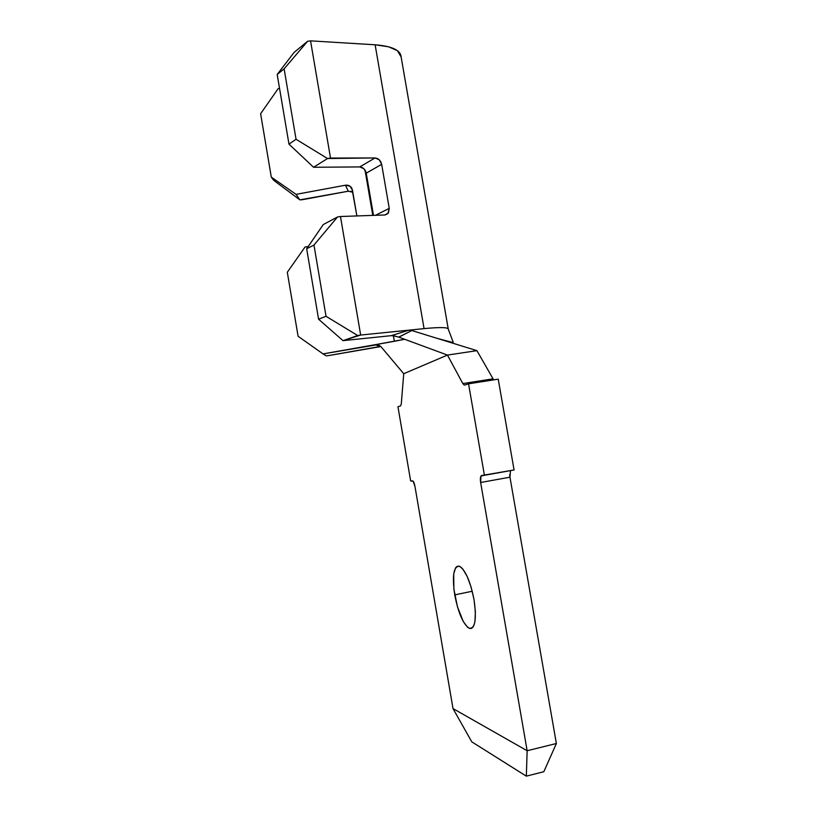 <?xml version="1.0" encoding="UTF-8"?>
<svg xmlns="http://www.w3.org/2000/svg" width="817" height="817" viewBox="0 0 817 817"><rect width="100%" height="100%" fill="white"/><g stroke="black" fill="none" stroke-linecap="round" stroke-linejoin="round"><path stroke-width="1.23" d="M454.722 594.878C451.995 575.73 453.558 566.201 459.409 566.283C465.404 569.96 470.286 581.101 474.044 599.698L475.382 611.729L474.963 621.42L474.105 624.882L472.88 627.252L471.317 628.436L469.499 628.406L467.498 627.18L463.239 621.451L457.418 606.694L453.874 588.996L453.711 573.942L455.569 567.846L457.03 566.395L458.776 566.11L460.737 567.018L462.861 569.112L467.222 576.536L471.164 587.3L474.044 599.698C476.74 619.092 475.188 628.651 469.407 628.375C463.249 624.402 458.347 613.24 454.722 594.878L472.257 591.253L454.722 594.878M330.517 158.059L327.535 158.529L313.565 167.271L359.746 166.923L375.085 157.947L330.517 158.059L310.552 40.85L375.126 44.792L424.064 328.618C440.332 327.066 448.421 327.29 448.329 329.282L448.339 329.241C448.298 327.29 440.2 327.076 424.064 328.618L360.665 335.041L340.475 216.515L384.878 214.973L388.422 212.951L389.239 208.355L381.672 164.34L379.292 159.815L375.085 157.947L327.535 158.529L296.05 139.278L284.122 68.842L307.58 41.299L310.552 40.85L330.517 158.059M448.196 328.73L401.137 56.986C400.687 50.225 392.017 46.16 375.126 44.792L424.064 328.618L410.165 330.027L411.349 330.752L398.727 337.094M401.137 56.996L397.44 50.685L388.555 46.783L375.126 44.792L310.552 40.85L307.58 41.299L294.069 52.441L277.188 74.47L284.122 68.842L296.05 139.278L288.973 144.139L277.188 74.47L288.973 144.139L313.565 167.271L359.746 166.923L363.902 168.741L366.241 173.163L373.481 215.371L366.241 173.163L381.672 164.34L389.239 208.355L375.514 215.3L389.239 208.355L387.952 213.554L384.878 214.973L340.475 216.515L360.665 335.041L408.97 330.15L391.21 335.664L394.049 335.368L342.997 340.648L391.21 335.664L408.97 330.15L411.349 330.752L398.839 337.135L447.45 355.078L403.731 373.716L401.29 403.945L400.544 405.926L397.95 406.764L410.655 480.958L413.126 481.203L414.954 486.36L453.006 708.574L527.149 750.741L480.641 482.5L480.927 476.097L484.42 475.3L468.55 383.816L498.227 379.149L514.077 469.969L498.227 379.149L468.55 383.816L464.679 385.073L468.55 383.816L484.42 475.3L514.077 469.969L481.683 475.504C480.406 476.025 480.059 478.353 480.641 482.5L509.961 477.189L509.685 474.524M323.287 224.542L306.671 248.756L318.579 319.212L342.997 340.648L360.665 335.041L357.672 335.542L326.024 316.281L318.579 319.212L306.671 248.756L313.963 245.049L326.024 316.281L313.963 245.049L337.492 216.995L340.475 216.515L337.492 216.995L323.287 224.542L337.492 216.995L313.963 245.049L306.671 248.756L323.287 224.542M372.787 215.392L365.015 170.089L372.787 215.392M510.472 470.623L509.961 477.189L480.641 482.5L527.149 750.741L526.332 776.15L543.826 771.718L526.332 776.15L471.756 741.826L453.006 708.574L471.756 741.826L526.332 776.15L527.149 750.741L556.377 743.511L509.961 477.189L556.377 743.511L527.149 750.741L453.006 708.574L414.954 486.36C414.352 483.266 413.596 481.427 412.677 480.845L410.655 480.958L397.95 406.764L400.544 405.926L401.29 403.945L403.731 373.716L381.171 346.919L379.139 345.285L375.575 344.621L379.527 346.582L375.575 344.621L404.64 339.28L394.366 341.302L393.416 335.746L394.366 341.302L323.042 353.904L298.093 336.277L287.308 272.245L304.986 247.081L308.223 246.489L304.986 247.081L287.308 272.245L298.093 336.277L323.042 353.904L377.495 344.682L381.171 346.919L403.731 373.716L447.45 355.078L462.841 383.571L447.45 355.078L398.839 337.135L393.028 335.705M356.876 215.943L352.454 190.065L349.982 186.174L345.458 185.214L296.071 194.364L271.295 177.105L260.623 113.716L278.188 88.614L279.537 88.359L278.188 88.614L260.623 113.716L271.295 177.105L273.593 180.23L299.849 199.859L348.277 191.219L345.458 185.214L296.071 194.364L299.849 199.859L302.29 199.716L348.277 191.219L345.458 185.214C348.338 184.856 350.493 185.929 351.923 188.431L356.876 215.943M350.585 191.249L352.699 192.158M380.855 346.561L328.669 355.569L380.671 346.377M465.373 384.848L464.148 385.042L462.841 383.571L492.14 378.976L492.886 379.987M556.377 743.511L543.826 771.718L556.377 743.511M493.642 379.864L476.934 350.656L447.45 355.078L476.934 350.656L493.642 379.864M464.148 385.042L462.841 383.571L492.14 378.976M391.272 335.654L395.295 336.083M476.934 350.656L410.165 330.027L476.934 350.656M328.669 355.569L326.238 355.865L323.042 353.904L326.238 355.865L328.669 355.569M375.085 157.947C378.485 158.324 380.681 160.459 381.672 164.34L366.241 173.163C365.27 169.364 363.105 167.281 359.746 166.923L375.085 157.947M352.821 192.24L348.277 191.219M318.579 319.212L326.024 316.281L357.672 335.542L342.997 340.648L318.579 319.212M296.071 194.364L271.295 177.105L273.593 180.23L299.849 199.859L296.071 194.364M327.535 158.529L296.05 139.278L288.973 144.139L313.565 167.271L327.535 158.529M284.122 68.842L277.188 74.47L294.069 52.441L307.58 41.299L284.122 68.842M469.407 628.375L472.461 627.711M448.319 329.241L452.975 341.618C453.782 342.558 452.689 342.568 449.677 341.669L437.493 338.473M385.154 214.953L387.952 213.554"/></g></svg>

